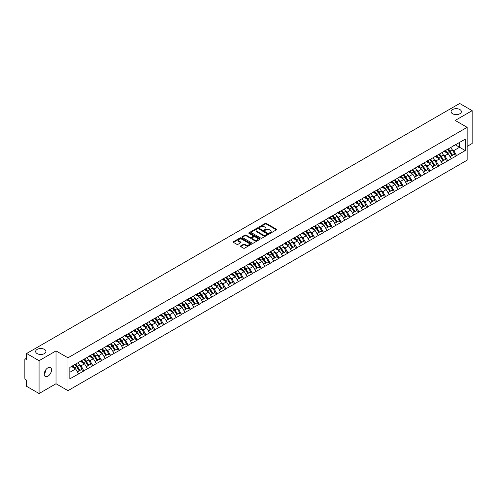 <?xml version="1.0" encoding="UTF-8"?>
<svg xmlns="http://www.w3.org/2000/svg" width="497" height="497" viewBox="0 0 497 497"><rect width="100%" height="100%" fill="white"/><g stroke="black" fill="none" stroke-linecap="round" stroke-linejoin="round"><path stroke-width="0.75" d="M44.419 349.397A5.15 2.97 0 0 0 38.803 348.751A5.15 2.97 0 0 0 35.629 351.497A5.15 2.97 0 0 0 37.138 353.603A5.15 2.97 0 0 0 42.748 354.243A5.15 2.97 0 0 0 45.923 351.497A5.15 2.97 0 0 0 44.419 349.397M459.862 109.539A5.15 2.97 0 0 0 454.252 108.899A5.15 2.97 0 0 0 451.077 111.645A5.15 2.97 0 0 0 452.581 113.745A5.15 2.97 0 0 0 458.197 114.391A5.15 2.97 0 0 0 461.371 111.645A5.15 2.97 0 0 0 459.862 109.539M269.647 233.273A0.553 0.317 0 0 0 270.43 233.273L276.363 229.85A0.789 0.454 0 0 0 276.593 229.527A0.789 0.454 0 0 0 276.363 229.204L266.311 223.401A0.789 0.454 0 0 0 265.193 223.401L259.26 226.825A0.553 0.317 0 0 0 260.043 227.278L260.813 226.831A2.528 1.46 0 0 1 264.385 226.831L265.224 227.315A2.528 1.46 0 0 1 265.963 228.347A2.528 1.46 0 0 1 265.224 229.378L264.454 229.825A0.553 0.317 0 0 0 265.236 230.273L266.007 229.831A2.528 1.46 0 0 1 269.579 229.831L270.411 230.316A2.528 1.46 0 0 1 271.157 231.347A2.528 1.46 0 0 1 270.411 232.379L269.647 232.82A0.553 0.317 0 0 0 269.647 233.273L269.647 232.82M45.836 369.737L45.923 370.892L44.252 374.309M47.886 367.823A5.15 2.97 -60 0 1 50.458 367.563A5.15 2.97 -60 0 1 51.247 371.694A5.15 2.97 -60 0 1 47.886 376.229A5.15 2.97 -60 0 1 45.314 376.484A5.15 2.97 -60 0 1 44.525 372.359A5.15 2.97 -60 0 1 47.886 367.823M240.685 245.897A0.789 0.454 0 0 0 240.455 246.22A0.789 0.454 0 0 0 240.685 246.543L243.505 248.171A0.789 0.454 0 0 0 244.623 248.171L251.209 244.369A0.789 0.454 0 0 0 251.439 244.046A0.789 0.454 0 0 0 251.209 243.723L241.157 237.92A0.789 0.454 0 0 0 240.045 237.92L233.453 241.728A0.789 0.454 0 0 0 233.223 242.045A0.789 0.454 0 0 0 233.453 242.368L236.858 244.338A0.789 0.454 0 0 0 237.976 244.338L240.797 242.71A0.789 0.454 0 0 0 241.026 242.387A0.789 0.454 0 0 0 240.797 242.064L239.107 241.088A2.112 1.218 0 0 1 238.485 240.225A2.112 1.218 0 0 1 239.79 239.1A2.112 1.218 0 0 1 242.095 239.361L248.711 243.182A2.112 1.218 0 0 1 249.326 244.046A2.112 1.218 0 0 1 248.028 245.17A2.112 1.218 0 0 1 245.723 244.909L244.623 244.269A0.789 0.454 0 0 0 243.505 244.269L240.685 245.897L240.685 246.543M56.018 350.907L39.07 360.692L26.614 353.504L459.694 103.469L472.15 110.657L455.202 120.442L467.143 127.338L67.965 357.803L56.018 350.907L56.018 383.746L67.965 390.642L67.965 357.803M260.869 238.15A0.789 0.454 0 0 0 261.981 238.15L268.573 234.342A0.789 0.454 0 0 0 268.802 234.019A0.789 0.454 0 0 0 268.573 233.702L258.521 227.899A0.789 0.454 0 0 0 257.409 227.899L250.817 231.701A0.789 0.454 0 0 0 250.587 232.024A0.789 0.454 0 0 0 250.817 232.347L260.869 238.15M249.115 233.391A0.553 0.317 0 0 1 249.674 233.472L249.674 232.813L259.888 238.709A0.789 0.454 0 0 1 260.124 239.032A0.789 0.454 0 0 1 259.888 239.355L253.302 243.157A0.789 0.454 0 0 1 252.184 243.157L242.138 237.355L244.953 235.74L244.953 235.087L242.138 236.715A0.789 0.454 0 0 0 241.902 237.038A0.789 0.454 0 0 0 242.138 237.355L242.138 236.715M244.953 235.74A0.789 0.454 0 0 1 246.071 235.74L246.071 235.087A0.789 0.454 0 0 0 244.953 235.087M246.071 235.087L250.146 237.436A0.789 0.454 0 0 0 251.265 237.436L253.135 236.361A0.789 0.454 0 0 0 253.364 236.038A0.789 0.454 0 0 0 253.135 235.715L248.891 233.267A0.553 0.317 0 0 1 249.674 232.813M67.965 390.642L467.143 160.177L467.143 127.338M74.941 364.481A5.392 3.112 -120 0 1 76.786 366.637L79.303 370.787L81.489 369.519L83.918 370.924L81.073 365.798L79.501 364.891M83.918 370.924L69.841 378.857L69.841 367.426L465.267 139.129L465.267 150.56L456.594 155.567L453.749 150.641L452.177 149.727M447.617 149.317A5.392 3.112 -120 0 1 449.462 151.479L451.972 155.623L454.165 154.362L456.594 155.567M456.594 155.76L447.722 160.686L444.877 155.76L443.299 154.853M438.745 154.443A5.392 3.112 -120 0 1 440.591 156.598L443.1 160.748L445.293 159.481L447.722 160.686M447.722 160.885L438.845 165.812L436.006 160.885L434.428 159.978M429.868 159.568A5.392 3.112 -120 0 1 431.713 161.724L434.229 165.868L436.416 164.606L438.845 165.812M438.845 166.01L429.973 170.937L427.128 166.01L425.556 165.097M420.996 164.687A5.392 3.112 -120 0 1 422.841 166.843L425.357 170.993L427.544 169.725L429.973 170.937M429.973 171.13L421.102 176.056L418.257 171.13L416.679 170.222M412.125 169.812A5.392 3.112 -120 0 1 413.97 171.968L416.48 176.118L418.673 174.851L421.102 176.056M421.102 176.255L412.23 181.181L409.385 176.255L407.807 175.342M403.253 174.932A5.392 3.112 -120 0 1 405.098 177.094L407.608 181.237L409.795 179.976L412.23 181.181M412.23 181.38L403.353 186.3L400.507 181.374L398.936 180.467M394.376 180.057A5.392 3.112 -120 0 1 396.221 182.213L398.737 186.363L400.924 185.095L403.353 186.3M403.353 186.499L394.481 191.426L391.636 186.499L390.064 185.592M385.504 185.182A5.392 3.112 -120 0 1 387.349 187.338L389.859 191.482L392.052 190.221L394.481 191.426M394.481 191.625L385.61 196.551L382.765 191.625L381.187 190.711M376.633 190.301A5.392 3.112 -120 0 1 378.478 192.457L380.988 196.607L383.181 195.346L385.61 196.551M385.61 196.744L376.732 201.67L373.893 196.744L372.315 195.837M367.761 195.427A5.392 3.112 -120 0 1 369.606 197.582L372.116 201.732L374.303 200.465L376.732 201.67M376.732 201.869L367.861 206.795L365.015 201.869L363.444 200.962M358.884 200.546A5.392 3.112 -120 0 1 360.729 202.708L363.245 206.851L365.432 205.59L367.861 206.795M367.861 206.994L358.989 211.915L356.144 206.994L354.566 206.081M350.012 205.671A5.392 3.112 -120 0 1 351.857 207.827L354.367 211.977L356.56 210.709L358.989 211.915M358.989 212.113L350.118 217.04L347.273 212.113L345.695 211.206M341.141 210.796A5.392 3.112 -120 0 1 342.986 212.952L345.496 217.096L347.683 215.835L350.118 217.04M350.118 217.239L341.24 222.165L338.395 217.239L336.823 216.325M332.263 215.915A5.392 3.112 -120 0 1 334.108 218.077L336.624 222.221L338.811 220.96L341.24 222.165M341.24 222.358L332.369 227.284L329.523 222.358L327.952 221.451M323.392 221.041A5.392 3.112 -120 0 1 325.237 223.196L327.747 227.346L329.94 226.079L332.369 227.284M332.369 227.483L323.497 232.41L320.652 227.483L319.074 226.576M314.52 226.166A5.392 3.112 -120 0 1 316.365 228.322L318.875 232.466L321.068 231.204L323.497 232.41M323.497 232.608L314.62 237.535L311.781 232.608L310.203 231.695M305.649 231.285A5.392 3.112 -120 0 1 307.494 233.441L310.004 237.591L312.191 236.323L314.62 237.535M314.62 237.728L305.748 242.654L302.903 237.728L301.331 236.82M296.771 236.41A5.392 3.112 -120 0 1 298.616 238.566L301.132 242.716L303.319 241.449L305.748 242.654M305.748 242.853L296.877 247.779L294.031 242.853L292.453 241.94M287.9 241.53A5.392 3.112 -120 0 1 289.745 243.692L292.255 247.835L294.448 246.574L296.877 247.779M296.877 247.972L288.005 252.898L285.16 247.972L283.582 247.065M279.028 246.655A5.392 3.112 -120 0 1 280.873 248.811L283.383 252.961L285.576 251.693L288.005 252.898M288.005 253.097L279.128 258.024L276.289 253.097L274.711 252.19M270.151 251.78A5.392 3.112 -120 0 1 271.996 253.936L274.512 258.08L276.699 256.819L279.128 258.024M279.128 258.223L270.256 263.149L267.411 258.223L265.839 257.309M261.279 256.899A5.392 3.112 -120 0 1 263.124 259.055L265.634 263.205L267.827 261.938L270.256 263.149M270.256 263.342L261.385 268.268L258.539 263.342L256.961 262.435M252.408 262.025A5.392 3.112 -120 0 1 254.253 264.18L256.763 268.33L258.956 267.063L261.385 268.268M261.385 268.467L252.507 273.393L249.668 268.467L248.09 267.554M243.536 267.144A5.392 3.112 -120 0 1 245.381 269.306L247.891 273.449L250.078 272.188L252.507 273.393M252.507 273.586L243.636 278.513L240.79 273.586L239.219 272.679M234.659 272.269A5.392 3.112 -120 0 1 236.504 274.425L239.02 278.575L241.207 277.307L243.636 278.513M243.636 278.711L234.764 283.638L231.919 278.711L230.347 277.804M225.787 277.394A5.392 3.112 -120 0 1 227.632 279.55L230.142 283.694L232.335 282.433L234.764 283.638M234.764 283.837L225.893 288.763L223.047 283.837L221.469 282.923M216.916 282.513A5.392 3.112 -120 0 1 218.761 284.669L221.271 288.819L223.464 287.558L225.893 288.763M225.893 288.956L217.015 293.882L214.176 288.956L212.598 288.049M208.038 287.639A5.392 3.112 -120 0 1 209.883 289.794L212.399 293.944L214.586 292.677L217.015 293.882M217.015 294.081L208.144 299.008L205.298 294.081L203.727 293.174M199.167 292.758A5.392 3.112 -120 0 1 201.012 294.92L203.522 299.064L205.715 297.802L208.144 299.008M208.144 299.206L199.272 304.127L196.427 299.206L194.849 298.293M190.295 297.883A5.392 3.112 -120 0 1 192.14 300.039L194.65 304.189L196.843 302.921L199.272 304.127M199.272 304.326L190.401 309.252L187.555 304.326L185.977 303.418M181.424 303.008A5.392 3.112 -120 0 1 183.269 305.164L185.779 309.308L187.965 308.047L190.401 309.252M190.401 309.451L181.523 314.377L178.678 309.451L177.106 308.538M172.546 308.128A5.392 3.112 -120 0 1 174.391 310.29L176.907 314.433L179.094 313.172L181.523 314.377M181.523 314.57L172.652 319.496L169.806 314.57L168.234 313.663M163.675 313.253A5.392 3.112 -120 0 1 165.52 315.409L168.029 319.559L170.222 318.291L172.652 319.496M172.652 319.695L163.78 324.622L160.935 319.695L159.357 318.788M154.803 318.378A5.392 3.112 -120 0 1 156.648 320.534L159.158 324.678L161.351 323.417L163.78 324.622M163.78 324.821L154.902 329.741L152.063 324.821L150.485 323.907M145.932 323.497A5.392 3.112 -120 0 1 147.771 325.653L150.287 329.803L152.473 328.536L154.902 329.741M154.902 329.94L146.031 334.866L143.186 329.94L141.614 329.033M137.054 328.623A5.392 3.112 -120 0 1 138.899 330.778L141.415 334.928L143.602 333.661L146.031 334.866M146.031 335.065L137.16 339.991L134.314 335.065L132.736 334.152M128.183 333.742A5.392 3.112 -120 0 1 130.028 335.904L132.537 340.047L134.73 338.786L137.16 339.991M137.16 340.184L128.288 345.111L125.443 340.184L123.865 339.277M119.311 338.867A5.392 3.112 -120 0 1 121.156 341.023L123.666 345.173L125.853 343.905L128.288 345.111M128.288 345.309L119.41 350.236L116.565 345.309L114.993 344.402M110.433 343.992A5.392 3.112 -120 0 1 112.279 346.148L114.795 350.292L116.981 349.031L119.41 350.236M119.41 350.435L110.539 355.361L107.694 350.435L106.122 349.521M101.562 349.111A5.392 3.112 -120 0 1 103.407 351.267L105.917 355.417L108.11 354.15L110.539 355.361M110.539 355.554L101.668 360.48L98.822 355.554L97.244 354.647M92.69 354.237A5.392 3.112 -120 0 1 94.536 356.392L97.045 360.542L99.238 359.275L101.668 360.48M101.668 360.679L92.79 365.606L89.951 360.679L88.373 359.766M83.819 359.356A5.392 3.112 -120 0 1 85.664 361.518L88.174 365.662L90.361 364.4L92.79 365.606M92.79 365.798L83.918 370.725M80.905 360.841L83.918 359.3M81.073 365.798L84.546 363.798L80.166 361.269M87.391 368.724L84.546 363.798M89.777 355.722L92.79 354.175M89.951 360.679L93.417 358.672L89.038 356.144M96.263 363.599L93.417 358.672M98.648 350.596L101.668 349.056M98.822 355.554L102.289 353.553L97.909 351.025M105.134 358.48L102.289 353.553M107.526 345.471L110.539 343.93M107.694 350.435L111.166 348.428L106.787 345.9M114.006 353.355L111.166 348.428M116.397 340.352L119.41 338.805M116.565 345.309L120.038 343.309L115.658 340.78M122.883 348.229L120.038 343.309M125.269 335.226L128.288 333.686M125.443 340.184L128.909 338.184L124.53 335.655M131.755 343.11L128.909 338.184M134.147 330.107L137.16 328.56M134.314 335.065L137.787 333.058L133.407 330.53M140.626 337.985L137.787 333.058M143.018 324.982L146.031 323.441M143.186 329.94L146.658 327.939L142.279 325.411M149.504 332.866L146.658 327.939M151.889 319.857L154.902 318.316M152.063 324.821L155.53 322.814L151.15 320.285M158.375 327.74L155.53 322.814M160.761 314.738L163.78 313.191M160.935 319.695L164.401 317.695L160.022 315.166M167.247 322.615L164.401 317.695M169.639 309.612L172.652 308.072M169.806 314.57L173.279 312.57L168.899 310.041M176.118 317.496L173.279 312.57M178.51 304.493L181.523 302.946M178.678 309.451L182.15 307.444L177.771 304.916M184.996 312.371L182.15 307.444M187.381 299.368L190.401 297.827M187.555 304.326L191.022 302.325L186.642 299.797M193.867 307.252L191.022 302.325M196.259 294.243L199.272 292.702M196.427 299.206L199.9 297.2L195.514 294.671M202.739 302.126L199.9 297.2M205.131 289.124L208.144 287.577M205.298 294.081L208.771 292.074L204.391 289.546M211.616 297.001L208.771 292.074M214.002 283.998L217.015 282.458M214.176 288.956L217.643 286.955L213.263 284.427M220.488 291.882L217.643 286.955M222.873 278.879L225.893 277.332M223.047 283.837L226.514 281.83L222.134 279.302M229.359 286.757L226.514 281.83M231.751 273.754L234.764 272.207M231.919 278.711L235.392 276.711L231.012 274.182M238.231 281.637L235.392 276.711M240.623 268.628L243.636 267.088M240.79 273.586L244.263 271.586L239.883 269.057M247.108 276.512L244.263 271.586M249.494 263.509L252.507 261.962M249.668 268.467L253.135 266.46L248.755 263.932M255.98 271.387L253.135 266.46M258.365 258.384L261.385 256.843M258.539 263.342L262.006 261.341L257.626 258.813M264.851 266.268L262.006 261.341M267.243 253.259L270.256 251.718M267.411 258.223L270.884 256.216L266.504 253.687M273.729 261.142L270.884 256.216M276.115 248.14L279.128 246.593M276.289 253.097L279.755 251.097L275.375 248.568M282.6 256.017L279.755 251.097M284.986 243.014L288.005 241.474M285.16 247.972L288.627 245.972L284.247 243.443M291.472 250.898L288.627 245.972M293.864 237.895L296.877 236.348M294.031 242.853L297.504 240.846L293.124 238.318M300.343 245.773L297.504 240.846M302.735 232.77L305.748 231.229M302.903 237.728L306.376 235.727L301.996 233.199M309.221 240.654L306.376 235.727M311.607 227.645L314.62 226.104M311.781 232.608L315.247 230.602L310.867 228.073M318.092 235.528L315.247 230.602M320.478 222.526L323.497 220.979M320.652 227.483L324.119 225.483L319.739 222.954M326.964 230.403L324.119 225.483M329.356 217.4L332.369 215.86M329.523 222.358L332.996 220.357L328.616 217.829M335.835 225.284L332.996 220.357M338.227 212.281L341.24 210.734M338.395 217.239L341.868 215.232L337.488 212.704M344.713 220.159L341.868 215.232M347.099 207.156L350.118 205.615M347.273 212.113L350.739 210.113L346.359 207.584M353.584 215.039L350.739 210.113M355.976 202.03L358.989 200.49M356.144 206.994L359.617 204.988L355.237 202.459M362.456 209.914L359.617 204.988M364.848 196.911L367.861 195.364M365.015 201.869L368.488 199.862L364.108 197.334M371.334 204.789L368.488 199.862M373.719 191.786L376.732 190.245M373.893 196.744L377.36 194.743L372.98 192.215M380.205 199.67L377.36 194.743M382.591 186.667L385.61 185.12M382.765 191.625L386.231 189.618L381.851 187.089M389.076 194.544L386.231 189.618M391.468 181.542L394.481 179.995M391.636 186.499L395.109 184.499L390.729 181.97M397.948 189.425L395.109 184.499M400.34 176.416L403.353 174.876M400.507 181.374L403.98 179.374L399.6 176.845M406.826 184.3L403.98 179.374M409.211 171.297L412.23 169.75M409.385 176.255L412.852 174.248L408.472 171.72M415.697 179.175L412.852 174.248M418.089 166.172L421.102 164.631M418.257 171.13L421.729 169.129L417.35 166.601M424.568 174.056L421.729 169.129M426.96 161.047L429.973 159.506M427.128 166.01L430.601 164.004L426.221 161.475M433.446 168.93L430.601 164.004M435.832 155.928L438.845 154.381M436.006 160.885L439.472 158.885L435.092 156.356M442.318 163.811L439.472 158.885M444.703 150.802L447.722 149.262M444.877 155.76L448.344 153.759L443.964 151.231M451.189 158.686L448.344 153.759M453.581 145.683L456.594 144.136M453.749 150.641L459.582 147.274L459.582 142.415L465.267 139.129M455.37 144.844L465.267 150.56M467.143 146.385L472.15 143.496L472.15 110.657M39.07 360.692L39.07 393.531L26.614 386.343L26.614 380.199L25.701 379.677A1.205 0.696 -120 0 1 24.85 378.198L24.85 359.611A1.205 0.696 -120 0 1 25.098 359.058A1.205 0.696 -120 0 1 25.701 359.12L26.614 359.642L26.614 353.504M39.07 393.531L56.018 383.746M69.841 372.284L75.674 368.923L71.462 366.488M78.514 373.85L75.674 368.923M269.865 233.348L270.411 233.037A2.528 1.46 0 0 0 271.157 232.006L271.157 231.347M265.963 228.347L265.963 229.005A2.528 1.46 0 0 1 265.224 230.036L264.677 230.353M276.363 229.204L276.363 229.85L266.311 224.06A0.789 0.454 0 0 0 265.193 224.06L259.484 227.353M268.573 233.702L268.573 234.342L258.521 228.552A0.789 0.454 0 0 0 257.409 228.552L250.83 232.354L250.817 231.701M267.175 234.249A0.553 0.317 0 0 0 267.175 233.795L258.353 228.701A0.553 0.317 0 0 0 257.57 228.701L256.763 229.173A2.528 1.46 0 0 0 256.023 230.204A2.528 1.46 0 0 0 256.763 231.235L262.795 234.714A2.528 1.46 0 0 0 266.367 234.714L267.175 234.249L267.175 234.901A0.553 0.317 0 0 0 267.175 234.454M256.023 230.204L256.023 230.857A2.528 1.46 0 0 0 256.763 231.888L256.763 231.235M267.175 234.901L266.367 235.373A2.528 1.46 0 0 1 262.795 235.373L256.763 231.888M246.071 235.74L250.146 238.094A0.789 0.454 0 0 0 251.265 238.094L253.135 237.013A0.789 0.454 0 0 0 253.364 236.69L253.364 236.038M249.674 233.472L259.881 239.361M254.377 239.877A2.112 1.218 0 0 0 256.676 240.144A2.112 1.218 0 0 0 257.98 239.02A2.112 1.218 0 0 0 257.365 238.156L255.036 236.808A0.789 0.454 0 0 0 253.917 236.808L252.047 237.889A0.789 0.454 0 0 0 251.817 238.212A0.789 0.454 0 0 0 252.047 238.535L254.377 239.877L254.377 240.536A2.112 1.218 0 0 0 256.676 240.803A2.112 1.218 0 0 0 257.98 239.672L257.98 239.02M251.817 238.212L251.817 238.871A0.789 0.454 0 0 0 252.047 239.194L252.047 238.535M254.377 240.536L252.047 239.194M249.326 244.046L249.326 244.704A2.112 1.218 0 0 1 248.028 245.829A2.112 1.218 0 0 1 245.723 245.568L244.623 244.928A0.789 0.454 0 0 0 243.505 244.928L240.697 246.549M238.485 240.225L238.485 240.883A2.112 1.218 0 0 0 239.107 241.747L239.107 241.088M240.797 242.064L240.797 242.71L239.107 241.747M251.209 243.723L251.209 244.369L241.157 238.579A0.789 0.454 0 0 0 240.045 238.579L233.466 242.374L233.453 241.728M450.506 147.652A6.598 3.808 60 0 1 452.233 149.827L450.046 151.088A6.598 3.808 -120 0 0 448.313 148.92M450.046 151.088L452.556 155.238L454.743 153.977L452.233 149.827M451.972 155.623L452.556 155.238M454.165 154.362L454.743 153.977M444.542 150.895A5.392 3.112 60 0 1 446.033 152.424M445.387 150.61A6.598 3.808 60 0 1 447.114 152.784L447.362 153.194M450.058 156.729L451.816 155.667L449.307 151.517A6.598 3.808 -120 0 0 447.573 149.342M451.816 155.667L450.04 156.692M441.634 152.778A6.598 3.808 60 0 1 443.361 154.952L441.168 156.213A6.598 3.808 -120 0 0 439.441 154.039M441.168 156.213L443.684 160.363L445.871 159.096L443.361 154.952M443.1 160.748L443.684 160.363M445.293 159.481L445.871 159.096M435.67 156.021A5.392 3.112 60 0 1 437.155 157.543M436.515 155.729A6.598 3.808 60 0 1 438.242 157.903L438.491 158.313M441.187 161.854L442.945 160.786L440.429 156.642A6.598 3.808 -120 0 0 438.702 154.468M442.945 160.786L441.168 161.817M432.757 157.897A6.598 3.808 60 0 1 434.484 160.071L432.297 161.339A6.598 3.808 -120 0 0 430.57 159.164M432.297 161.339L434.807 165.482L437 164.221L434.484 160.071M434.229 165.868L434.807 165.482M436.416 164.606L437 164.221M426.799 161.146A5.392 3.112 60 0 1 428.284 162.668M427.637 160.854A6.598 3.808 60 0 1 429.365 163.028L429.613 163.438M432.315 166.973L434.067 165.911L431.558 161.761A6.598 3.808 -120 0 0 429.83 159.593M434.067 165.911L432.291 166.936M423.885 163.022A6.598 3.808 60 0 1 425.612 165.197L423.425 166.458A6.598 3.808 -120 0 0 421.692 164.283M423.425 166.458L425.935 170.608L428.128 169.34L425.612 165.197M425.357 170.993L425.935 170.608M427.544 169.725L428.128 169.34M417.921 166.265A5.392 3.112 60 0 1 419.412 167.793M418.766 165.979A6.598 3.808 60 0 1 420.493 168.154L420.742 168.558M423.438 172.099L425.196 171.036L422.686 166.886A6.598 3.808 -120 0 0 420.953 164.712M425.196 171.036L423.419 172.061M415.014 168.148A6.598 3.808 60 0 1 416.741 170.316L414.548 171.583A6.598 3.808 -120 0 0 412.821 169.409M414.548 171.583L417.064 175.727L419.251 174.466L416.741 170.316M416.48 176.118L417.064 175.727M418.673 174.851L419.251 174.466M409.05 171.39A5.392 3.112 60 0 1 410.534 172.913M409.895 171.098A6.598 3.808 60 0 1 411.622 173.273L411.87 173.683M414.566 177.218L416.324 176.155L413.808 172.012A6.598 3.808 -120 0 0 412.081 169.837M416.324 176.155L414.548 177.18M406.136 173.267A6.598 3.808 60 0 1 407.869 175.441L405.676 176.708A6.598 3.808 -120 0 0 403.949 174.534M405.676 176.708L408.186 180.852L410.379 179.591L407.869 175.441M407.608 181.237L408.186 180.852M409.795 179.976L410.379 179.591M400.178 176.51A5.392 3.112 60 0 1 401.663 178.038M401.017 176.224A6.598 3.808 60 0 1 402.75 178.398L402.999 178.808M405.695 182.343L407.447 181.281L404.937 177.131A6.598 3.808 -120 0 0 403.21 174.956M407.447 181.281L405.67 182.306M397.265 178.392A6.598 3.808 60 0 1 398.992 180.566L396.805 181.827A6.598 3.808 -120 0 0 395.078 179.653M396.805 181.827L399.315 185.977L401.508 184.71L398.992 180.566M398.737 186.363L399.315 185.977M400.924 185.095L401.508 184.71M391.307 181.635A5.392 3.112 60 0 1 392.792 183.157M392.145 181.343A6.598 3.808 60 0 1 393.873 183.517L394.121 183.927M396.823 187.468L398.575 186.4L396.066 182.256A6.598 3.808 -120 0 0 394.338 180.082M398.575 186.4L396.799 187.431M388.393 183.511A6.598 3.808 60 0 1 390.12 185.685L387.933 186.953A6.598 3.808 -120 0 0 386.2 184.778M387.933 186.953L390.443 191.096L392.63 189.835L390.12 185.685M389.859 191.482L390.443 191.096M392.052 190.221L392.63 189.835M382.429 186.76A5.392 3.112 60 0 1 383.92 188.282M383.274 186.468A6.598 3.808 60 0 1 385.001 188.643L385.25 189.053M387.946 192.587L389.704 191.525L387.194 187.375A6.598 3.808 -120 0 0 385.461 185.207M389.704 191.525L387.927 192.55M379.522 188.636A6.598 3.808 60 0 1 381.249 190.811L379.056 192.072A6.598 3.808 -120 0 0 377.329 189.897M379.056 192.072L381.572 196.222L383.759 194.954L381.249 190.811M380.988 196.607L381.572 196.222M383.181 195.346L383.759 194.954M373.558 191.879A5.392 3.112 60 0 1 375.042 193.408M374.403 191.593A6.598 3.808 60 0 1 376.13 193.768L376.378 194.172M379.074 197.713L380.832 196.65L378.316 192.501A6.598 3.808 -120 0 0 376.589 190.326M380.832 196.65L379.056 197.676M370.644 193.762A6.598 3.808 60 0 1 372.377 195.93L370.184 197.197A6.598 3.808 -120 0 0 368.457 195.023M370.184 197.197L372.694 201.347L374.887 200.08L372.377 195.93M372.116 201.732L372.694 201.347M374.303 200.465L374.887 200.08M364.686 197.005A5.392 3.112 60 0 1 366.171 198.527M365.525 196.713A6.598 3.808 60 0 1 367.258 198.887L367.5 199.297M370.203 202.832L371.955 201.77L369.445 197.626A6.598 3.808 -120 0 0 367.718 195.451M371.955 201.77L370.178 202.795M361.773 198.881A6.598 3.808 60 0 1 363.5 201.055L361.313 202.322A6.598 3.808 -120 0 0 359.586 200.148M361.313 202.322L363.823 206.466L366.016 205.205L363.5 201.055M363.245 206.851L363.823 206.466M365.432 205.59L366.016 205.205M355.809 202.124A5.392 3.112 60 0 1 357.3 203.652M356.653 201.838A6.598 3.808 60 0 1 358.38 204.012L358.629 204.422M361.331 207.957L363.083 206.895L360.573 202.745A6.598 3.808 -120 0 0 358.84 200.571M363.083 206.895L361.307 207.92M352.901 204.006A6.598 3.808 60 0 1 354.628 206.18L352.435 207.442A6.598 3.808 -120 0 0 350.708 205.267M352.435 207.442L354.951 211.592L357.138 210.324L354.628 206.18M354.367 211.977L354.951 211.592M356.56 210.709L357.138 210.324M346.937 207.249A5.392 3.112 60 0 1 348.422 208.771M347.782 206.963A6.598 3.808 60 0 1 349.509 209.131L349.758 209.541M352.454 213.083L354.212 212.014L351.696 207.87A6.598 3.808 -120 0 0 349.969 205.696M354.212 212.014L352.435 213.045M344.023 209.125A6.598 3.808 60 0 1 345.757 211.3L343.564 212.567A6.598 3.808 -120 0 0 341.837 210.393M343.564 212.567L346.08 216.711L348.267 215.45L345.757 211.3M345.496 217.096L346.08 216.711M347.683 215.835L348.267 215.45M338.066 212.374A5.392 3.112 60 0 1 339.55 213.896M338.904 212.082A6.598 3.808 60 0 1 340.638 214.257L340.886 214.667M343.582 218.202L345.334 217.139L342.824 212.996A6.598 3.808 -120 0 0 341.097 210.821M345.334 217.139L343.557 218.164M335.152 214.25A6.598 3.808 60 0 1 336.879 216.425L334.692 217.686A6.598 3.808 -120 0 0 332.965 215.518M334.692 217.686L337.202 221.836L339.395 220.569L336.879 216.425M336.624 222.221L337.202 221.836M338.811 220.96L339.395 220.569M329.194 217.493A5.392 3.112 60 0 1 330.679 219.022M330.033 217.208A6.598 3.808 60 0 1 331.76 219.382L332.008 219.786M334.711 223.327L336.463 222.265L333.953 218.115A6.598 3.808 -120 0 0 332.226 215.94M336.463 222.265L334.686 223.29M326.281 219.376A6.598 3.808 60 0 1 328.008 221.55L325.821 222.811A6.598 3.808 -120 0 0 324.087 220.637M325.821 222.811L328.331 226.961L330.517 225.694L328.008 221.55M327.747 227.346L328.331 226.961M329.94 226.079L330.517 225.694M320.317 222.619A5.392 3.112 60 0 1 321.808 224.141M321.161 222.327A6.598 3.808 60 0 1 322.888 224.501L323.137 224.911M325.833 228.452L327.591 227.384L325.081 223.24A6.598 3.808 -120 0 0 323.348 221.066M327.591 227.384L325.815 228.409M317.409 224.495A6.598 3.808 60 0 1 319.136 226.669L316.943 227.937A6.598 3.808 -120 0 0 315.216 225.762M316.943 227.937L319.459 232.08L321.646 230.819L319.136 226.669M318.875 232.466L319.459 232.08M321.068 231.204L321.646 230.819M311.445 227.738A5.392 3.112 60 0 1 312.93 229.266M312.29 227.452A6.598 3.808 60 0 1 314.017 229.626L314.266 230.036M316.962 233.571L318.72 232.509L316.204 228.359A6.598 3.808 -120 0 0 314.477 226.185M318.72 232.509L316.943 233.534M308.531 229.62A6.598 3.808 60 0 1 310.265 231.795L308.072 233.056A6.598 3.808 -120 0 0 306.345 230.881M308.072 233.056L310.582 237.206L312.775 235.938L310.265 231.795M310.004 237.591L310.582 237.206M312.191 236.323L312.775 235.938M302.574 232.863A5.392 3.112 60 0 1 304.058 234.391M303.412 232.577A6.598 3.808 60 0 1 305.146 234.746L305.388 235.156M308.09 238.697L309.842 237.634L307.332 233.484A6.598 3.808 -120 0 0 305.605 231.31M309.842 237.634L308.065 238.659M299.66 234.739A6.598 3.808 60 0 1 301.387 236.914L299.2 238.181A6.598 3.808 -120 0 0 297.473 236.007M299.2 238.181L301.71 242.325L303.903 241.064L301.387 236.914M301.132 242.716L301.71 242.325M303.319 241.449L303.903 241.064M293.702 237.988A5.392 3.112 60 0 1 295.187 239.511M294.541 237.696A6.598 3.808 60 0 1 296.268 239.871L296.516 240.281M299.219 243.816L300.971 242.753L298.461 238.61A6.598 3.808 -120 0 0 296.734 236.435M300.971 242.753L299.194 243.778M290.788 239.865A6.598 3.808 60 0 1 292.516 242.039L290.329 243.3A6.598 3.808 -120 0 0 288.595 241.132M290.329 243.3L292.839 247.45L295.025 246.189L292.516 242.039M292.255 247.835L292.839 247.45M294.448 246.574L295.025 246.189M284.824 243.108A5.392 3.112 60 0 1 286.315 244.636M285.669 242.822A6.598 3.808 60 0 1 287.396 244.996L287.645 245.406M290.341 248.941L292.099 247.879L289.583 243.729A6.598 3.808 -120 0 0 287.856 241.554M292.099 247.879L290.323 248.904M281.911 244.99A6.598 3.808 60 0 1 283.644 247.164L281.451 248.425A6.598 3.808 -120 0 0 279.724 246.251M281.451 248.425L283.967 252.575L286.154 251.308L283.644 247.164M283.383 252.961L283.967 252.575M285.576 251.693L286.154 251.308M275.953 248.233A5.392 3.112 60 0 1 277.438 249.755M276.792 247.941A6.598 3.808 60 0 1 278.525 250.115L278.774 250.525M281.47 254.066L283.228 252.998L280.712 248.854A6.598 3.808 -120 0 0 278.985 246.68M283.228 252.998L281.445 254.023M273.039 250.109A6.598 3.808 60 0 1 274.766 252.283L272.58 253.551A6.598 3.808 -120 0 0 270.853 251.376M272.58 253.551L275.089 257.695L277.283 256.433L274.766 252.283M274.512 258.08L275.089 257.695M276.699 256.819L277.283 256.433M267.082 253.358A5.392 3.112 60 0 1 268.566 254.88M267.92 253.066A6.598 3.808 60 0 1 269.647 255.241L269.896 255.651M272.598 259.185L274.35 258.123L271.84 253.973A6.598 3.808 -120 0 0 270.113 251.799M274.35 258.123L272.573 259.148M264.168 255.234A6.598 3.808 60 0 1 265.895 257.409L263.708 258.67A6.598 3.808 -120 0 0 261.975 256.495M263.708 258.67L266.218 262.82L268.405 261.552L265.895 257.409M265.634 263.205L266.218 262.82M267.827 261.938L268.405 261.552M258.204 258.477A5.392 3.112 60 0 1 259.695 260.006M259.049 258.192A6.598 3.808 60 0 1 260.776 260.366L261.024 260.77M263.721 264.311L265.479 263.248L262.969 259.099A6.598 3.808 -120 0 0 261.236 256.924M265.479 263.248L263.702 264.274M255.296 260.353A6.598 3.808 60 0 1 257.024 262.528L254.831 263.795A6.598 3.808 -120 0 0 253.103 261.621M254.831 263.795L257.347 267.939L259.533 266.678L257.024 262.528M256.763 268.33L257.347 267.939M258.956 267.063L259.533 266.678M249.332 263.603A5.392 3.112 60 0 1 250.817 265.125M250.177 263.311A6.598 3.808 60 0 1 251.904 265.485L252.153 265.895M254.849 269.43L256.607 268.368L254.091 264.224A6.598 3.808 -120 0 0 252.364 262.049M256.607 268.368L254.831 269.393M246.419 265.479A6.598 3.808 60 0 1 248.152 267.653L245.959 268.92A6.598 3.808 -120 0 0 244.232 266.746M245.959 268.92L248.469 273.064L250.662 271.803L248.152 267.653M247.891 273.449L248.469 273.064M250.078 272.188L250.662 271.803M240.461 268.722A5.392 3.112 60 0 1 241.946 270.25M241.3 268.436A6.598 3.808 60 0 1 243.033 270.61L243.275 271.02M245.978 274.555L247.73 273.493L245.22 269.343A6.598 3.808 -120 0 0 243.493 267.169M247.73 273.493L245.953 274.518M237.547 270.604A6.598 3.808 60 0 1 239.274 272.778L237.088 274.04A6.598 3.808 -120 0 0 235.361 271.865M237.088 274.04L239.597 278.19L241.79 276.922L239.274 272.778M239.02 278.575L239.597 278.19M241.207 277.307L241.79 276.922M231.59 273.847A5.392 3.112 60 0 1 233.074 275.369M232.428 273.555A6.598 3.808 60 0 1 234.155 275.729L234.404 276.139M237.106 279.681L238.858 278.612L236.348 274.468A6.598 3.808 -120 0 0 234.621 272.294M238.858 278.612L237.081 279.643M228.676 275.723A6.598 3.808 60 0 1 230.403 277.898L228.216 279.165A6.598 3.808 -120 0 0 226.483 276.991M228.216 279.165L230.726 283.309L232.913 282.048L230.403 277.898M230.142 283.694L230.726 283.309M232.335 282.433L232.913 282.048M222.712 278.972A5.392 3.112 60 0 1 224.203 280.494M223.557 278.68A6.598 3.808 60 0 1 225.284 280.855L225.532 281.265M228.229 284.8L229.987 283.737L227.477 279.587A6.598 3.808 -120 0 0 225.744 277.419M229.987 283.737L228.21 284.762M219.804 280.848A6.598 3.808 60 0 1 221.532 283.023L219.339 284.284A6.598 3.808 -120 0 0 217.611 282.11M219.339 284.284L221.855 288.434L224.041 287.167L221.532 283.023M221.271 288.819L221.855 288.434M223.464 287.558L224.041 287.167M213.84 284.091A5.392 3.112 60 0 1 215.325 285.62M214.685 283.806A6.598 3.808 60 0 1 216.412 285.98L216.661 286.384M219.357 289.925L221.115 288.863L218.599 284.713A6.598 3.808 -120 0 0 216.872 282.538M221.115 288.863L219.339 289.888M210.927 285.974A6.598 3.808 60 0 1 212.654 288.142L210.467 289.409A6.598 3.808 -120 0 0 208.74 287.235M210.467 289.409L212.977 293.559L215.17 292.292L212.654 288.142M212.399 293.944L212.977 293.559M214.586 292.677L215.17 292.292M204.969 289.217A5.392 3.112 60 0 1 206.454 290.739M205.808 288.925A6.598 3.808 60 0 1 207.535 291.099L207.783 291.509M210.486 295.044L212.238 293.982L209.728 289.838A6.598 3.808 -120 0 0 208.001 287.664M212.238 293.982L210.461 295.007M202.055 291.093A6.598 3.808 60 0 1 203.782 293.267L201.596 294.535A6.598 3.808 -120 0 0 199.862 292.36M201.596 294.535L204.105 298.678L206.298 297.417L203.782 293.267M203.522 299.064L204.105 298.678M205.715 297.802L206.298 297.417M196.091 294.336A5.392 3.112 60 0 1 197.582 295.864M196.936 294.05A6.598 3.808 60 0 1 198.663 296.224L198.912 296.634M201.608 300.169L203.366 299.107L200.856 294.957A6.598 3.808 -120 0 0 199.123 292.783M203.366 299.107L201.589 300.132M193.184 296.218A6.598 3.808 60 0 1 194.911 298.393L192.718 299.654A6.598 3.808 -120 0 0 190.991 297.479M192.718 299.654L195.234 303.804L197.421 302.536L194.911 298.393M194.65 304.189L195.234 303.804M196.843 302.921L197.421 302.536M187.22 299.461A5.392 3.112 60 0 1 188.705 300.983M188.065 299.175A6.598 3.808 60 0 1 189.792 301.344L190.04 301.754M192.737 305.295L194.495 304.226L191.979 300.082A6.598 3.808 -120 0 0 190.252 297.908M194.495 304.226L192.718 305.257M184.306 301.337A6.598 3.808 60 0 1 186.04 303.512L183.847 304.779A6.598 3.808 -120 0 0 182.119 302.605M183.847 304.779L186.356 308.923L188.549 307.662L186.04 303.512M185.779 309.308L186.356 308.923M187.965 308.047L188.549 307.662M178.348 304.586A5.392 3.112 60 0 1 179.833 306.109M179.187 304.294A6.598 3.808 60 0 1 180.92 306.469L181.163 306.879M183.865 310.414L185.617 309.351L183.107 305.201A6.598 3.808 -120 0 0 181.38 303.033M185.617 309.351L183.84 310.377M175.435 306.463A6.598 3.808 60 0 1 177.162 308.637L174.975 309.898A6.598 3.808 -120 0 0 173.248 307.724M174.975 309.898L177.485 314.048L179.678 312.781L177.162 308.637M176.907 314.433L177.485 314.048M179.094 313.172L179.678 312.781M169.477 309.706A5.392 3.112 60 0 1 170.962 311.234M170.316 309.42A6.598 3.808 60 0 1 172.043 311.594L172.291 311.998M174.994 315.539L176.746 314.477L174.236 310.327A6.598 3.808 -120 0 0 172.509 308.152M176.746 314.477L174.969 315.502M166.563 311.588A6.598 3.808 60 0 1 168.29 313.756L166.104 315.023A6.598 3.808 -120 0 0 164.37 312.849M166.104 315.023L168.613 319.173L170.8 317.906L168.29 313.756M168.029 319.559L168.613 319.173M170.222 318.291L170.8 317.906M160.599 314.831A5.392 3.112 60 0 1 162.09 316.353M161.444 314.539A6.598 3.808 60 0 1 163.171 316.713L163.42 317.123M166.116 320.664L167.874 319.596L165.364 315.452A6.598 3.808 -120 0 0 163.631 313.278M167.874 319.596L166.097 320.621M157.692 316.707A6.598 3.808 60 0 1 159.419 318.881L157.226 320.149A6.598 3.808 -120 0 0 155.499 317.974M157.226 320.149L159.742 324.292L161.929 323.031L159.419 318.881M159.158 324.678L159.742 324.292M161.351 323.417L161.929 323.031M151.728 319.95A5.392 3.112 60 0 1 153.213 321.478M152.573 319.664A6.598 3.808 60 0 1 154.3 321.839L154.548 322.249M157.245 325.783L159.003 324.721L156.487 320.571A6.598 3.808 -120 0 0 154.76 318.397M159.003 324.721L157.226 325.746M148.814 321.832A6.598 3.808 60 0 1 150.548 324.007L148.355 325.268A6.598 3.808 -120 0 0 146.627 323.093M148.355 325.268L150.864 329.418L153.057 328.15L150.548 324.007M150.287 329.803L150.864 329.418M152.473 328.536L153.057 328.15M142.856 325.075A5.392 3.112 60 0 1 144.341 326.604M143.695 324.789A6.598 3.808 60 0 1 145.428 326.958L145.671 327.368M148.373 330.909L150.125 329.846L147.615 325.697A6.598 3.808 -120 0 0 145.888 323.522M150.125 329.846L148.348 330.872M139.943 326.951A6.598 3.808 60 0 1 141.67 329.126L139.483 330.393A6.598 3.808 -120 0 0 137.75 328.219M139.483 330.393L141.993 334.537L144.186 333.276L141.67 329.126M141.415 334.928L141.993 334.537M143.602 333.661L144.186 333.276M133.979 330.201A5.392 3.112 60 0 1 135.47 331.723M134.824 329.909A6.598 3.808 60 0 1 136.551 332.083L136.799 332.493M139.502 336.028L141.254 334.966L138.744 330.822A6.598 3.808 -120 0 0 137.01 328.647M141.254 334.966L139.477 335.991M131.071 332.077A6.598 3.808 60 0 1 132.798 334.251L130.605 335.512A6.598 3.808 -120 0 0 128.878 333.344M130.605 335.512L133.121 339.662L135.308 338.401L132.798 334.251M132.537 340.047L133.121 339.662M134.73 338.786L135.308 338.401M125.107 335.32A5.392 3.112 60 0 1 126.592 336.848M125.952 335.034A6.598 3.808 60 0 1 127.679 337.208L127.928 337.612M130.624 341.153L132.382 340.091L129.866 335.941A6.598 3.808 -120 0 0 128.139 333.767M132.382 340.091L130.605 341.116M122.194 337.202A6.598 3.808 60 0 1 123.927 339.376L121.734 340.638A6.598 3.808 -120 0 0 120.007 338.463M121.734 340.638L124.244 344.788L126.437 343.52L123.927 339.376M123.666 345.173L124.244 344.788M125.853 343.905L126.437 343.52M116.236 340.445A5.392 3.112 60 0 1 117.721 341.967M117.075 340.153A6.598 3.808 60 0 1 118.808 342.327L119.056 342.737M121.753 346.279L123.505 345.21L120.995 341.066A6.598 3.808 -120 0 0 119.268 338.892M123.505 345.21L121.728 346.235M113.322 342.321A6.598 3.808 60 0 1 115.049 344.496L112.862 345.763A6.598 3.808 -120 0 0 111.135 343.589M112.862 345.763L115.372 349.907L117.565 348.646L115.049 344.496M114.795 350.292L115.372 349.907M116.981 349.031L117.565 348.646M107.364 345.57A5.392 3.112 60 0 1 108.849 347.092M108.203 345.278A6.598 3.808 60 0 1 109.93 347.453L110.179 347.863M112.881 351.398L114.633 350.335L112.123 346.185A6.598 3.808 -120 0 0 110.396 344.011M114.633 350.335L112.856 351.36M104.451 347.446A6.598 3.808 60 0 1 106.178 349.621L103.991 350.882A6.598 3.808 -120 0 0 102.258 348.708M103.991 350.882L106.501 355.032L108.688 353.765L106.178 349.621M105.917 355.417L106.501 355.032M108.11 354.15L108.688 353.765M98.487 350.689A5.392 3.112 60 0 1 99.978 352.218M99.332 350.404A6.598 3.808 60 0 1 101.059 352.578L101.307 352.982M104.003 356.523L105.762 355.461L103.252 351.311A6.598 3.808 -120 0 0 101.518 349.136M105.762 355.461L103.985 356.486M95.579 352.566A6.598 3.808 60 0 1 97.306 354.74L95.113 356.007A6.598 3.808 -120 0 0 93.386 353.833M95.113 356.007L97.629 360.151L99.816 358.89L97.306 354.74M97.045 360.542L97.629 360.151M99.238 359.275L99.816 358.89M89.615 355.815A5.392 3.112 60 0 1 91.1 357.337M90.46 355.523A6.598 3.808 60 0 1 92.187 357.697L92.436 358.107M95.132 361.642L96.89 360.58L94.374 356.436A6.598 3.808 -120 0 0 92.647 354.262M96.89 360.58L95.113 361.605M86.702 357.691A6.598 3.808 60 0 1 88.435 359.865L86.242 361.126A6.598 3.808 -120 0 0 84.515 358.958M86.242 361.126L88.752 365.276L90.945 364.015L88.435 359.865M88.174 365.662L88.752 365.276M90.361 364.4L90.945 364.015M80.744 360.934A5.392 3.112 60 0 1 82.229 362.462M81.583 360.648A6.598 3.808 60 0 1 83.316 362.822L83.558 363.232M86.261 366.767L88.012 365.705L85.503 361.555A6.598 3.808 -120 0 0 83.776 359.381M88.012 365.705L86.236 366.73M77.83 362.816A6.598 3.808 60 0 1 79.557 364.991L77.37 366.252A6.598 3.808 -120 0 0 75.643 364.077M77.37 366.252L79.88 370.402L82.073 369.134L79.557 364.991M79.303 370.787L79.88 370.402M81.489 369.519L82.073 369.134M72.015 366.171A5.392 3.112 60 0 1 73.357 367.581M72.711 365.767A6.598 3.808 60 0 1 74.438 367.942L74.687 368.352M77.389 371.893L79.141 370.824L76.631 366.68A6.598 3.808 -120 0 0 74.904 364.506M79.141 370.824L77.364 371.855M26.614 358.592L25.701 359.12M270.411 233.037L270.411 232.379M264.454 230.273L264.454 229.825M265.224 230.036L265.224 229.378M259.26 227.278L259.26 226.825M265.193 224.06L265.193 223.401M266.311 224.06L266.311 223.401M257.409 228.552L257.409 227.899M258.521 228.552L258.521 227.899M262.795 235.373L262.795 234.714M266.367 235.373L266.367 234.714M250.146 238.094L250.146 237.436M251.265 238.094L251.265 237.436M253.135 237.013L253.135 236.361M259.888 239.355L259.888 238.709M243.505 244.928L243.505 244.269M244.623 244.928L244.623 244.269M245.723 245.568L245.723 244.909M240.045 238.579L240.045 237.92M241.157 238.579L241.157 237.92M449.307 151.517L447.114 152.784M440.429 156.642L438.242 157.903M431.558 161.761L429.365 163.028M422.686 166.886L420.493 168.154M413.808 172.012L411.622 173.273M404.937 177.131L402.75 178.398M396.066 182.256L393.873 183.517M387.194 187.375L385.001 188.643M378.316 192.501L376.13 193.768M369.445 197.626L367.258 198.887M360.573 202.745L358.38 204.012M351.696 207.87L349.509 209.131M342.824 212.996L340.638 214.257M333.953 218.115L331.76 219.382M325.081 223.24L322.888 224.501M316.204 228.359L314.017 229.626M307.332 233.484L305.146 234.746M298.461 238.61L296.268 239.871M289.583 243.729L287.396 244.996M280.712 248.854L278.525 250.115M271.84 253.973L269.647 255.241M262.969 259.099L260.776 260.366M254.091 264.224L251.904 265.485M245.22 269.343L243.033 270.61M236.348 274.468L234.155 275.729M227.477 279.587L225.284 280.855M218.599 284.713L216.412 285.98M209.728 289.838L207.535 291.099M200.856 294.957L198.663 296.224M191.979 300.082L189.792 301.344M183.107 305.201L180.92 306.469M174.236 310.327L172.043 311.594M165.364 315.452L163.171 316.713M156.487 320.571L154.3 321.839M147.615 325.697L145.428 326.958M138.744 330.822L136.551 332.083M129.866 335.941L127.679 337.208M120.995 341.066L118.808 342.327M112.123 346.185L109.93 347.453M103.252 351.311L101.059 352.578M94.374 356.436L92.187 357.697M85.503 361.555L83.316 362.822M76.631 366.68L74.438 367.942M26.614 358.182L25.098 359.058M267.336 234.677L267.336 234.019"/></g></svg>
